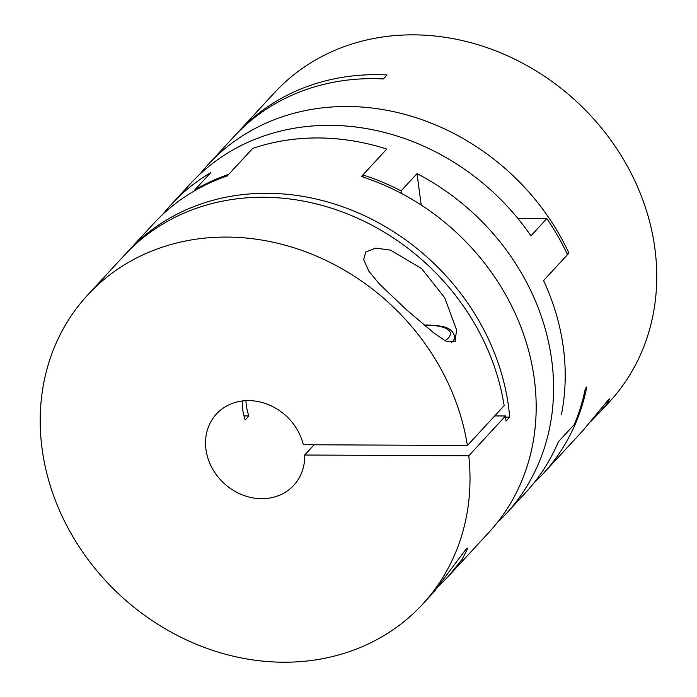 <?xml version="1.0" encoding="UTF-8"?>
<svg xmlns="http://www.w3.org/2000/svg" width="697" height="697" viewBox="0 0 697 697"><rect width="100%" height="100%" fill="white"/><g stroke="black" fill="none" stroke-linecap="round" stroke-linejoin="round"><path stroke-width="1.05" d="M162.871 214.275A227.919 198.567 42.7 0 1 171.218 204.535A227.919 198.567 42.7 0 1 210.694 172.69L194.768 189.941L194.855 190.621M494.687 415.926L505.517 415.978L468.759 455.786L304.685 455.019A52.589 45.819 42.7 0 1 293.751 485.33A52.589 45.819 42.7 0 1 261.654 498.703A52.589 45.819 42.7 0 1 211.897 467.652A52.589 45.819 42.7 0 1 216.471 413.974A52.589 45.819 42.7 0 1 248.559 400.601A52.589 45.819 42.7 0 1 303.308 444.73L467.391 445.488A227.919 198.567 -137.3 0 0 310.453 253.638A227.919 198.567 -137.3 0 0 87.656 295.023A227.919 198.567 -137.3 0 0 42.081 448.668A227.919 198.567 -137.3 0 0 197.26 644.647A227.919 198.567 -137.3 0 0 422.556 604.273L433.543 592.38L466.206 548.975L467.87 548.138L462.163 559.308L448.328 576.367L488.719 532.621A227.919 198.567 -137.3 0 0 534.303 378.985A227.919 198.567 -137.3 0 0 361.403 176.533L386.765 149.071A227.919 198.567 42.7 0 0 318.268 137.954A227.919 198.567 42.7 0 0 252.654 148.444L228.764 174.32A227.919 198.567 -137.3 0 0 194.768 189.941M517.88 218.457L546.857 218.597L530.922 235.839A227.919 198.567 -137.3 0 0 329.908 125.347A227.919 198.567 -137.3 0 0 190.821 183.302L171.218 204.535M421.206 205.066L417.015 173.64A227.919 198.567 42.7 0 1 506.118 513.776A227.919 198.567 42.7 0 1 497.074 522.881M401.428 193.435L401.089 190.891L417.015 173.64M126.27 253.246A227.919 198.567 42.7 0 1 128.091 251.242L153.819 223.371A227.919 198.567 -137.3 0 1 227.292 175.914L252.654 148.444A227.919 198.567 42.7 0 1 386.765 149.071L362.876 174.938L363.163 177.108M401.089 190.891A227.919 198.567 -137.3 0 0 362.876 174.938M546.857 218.597A227.919 198.567 42.7 0 1 567.48 254.693L543.582 280.569A227.919 198.567 -137.3 0 1 561.442 414.401A227.919 198.567 -137.3 0 0 543.582 280.569L568.944 253.107L566.722 253.089M506.118 513.776L525.73 492.544A227.919 198.567 -137.3 0 0 558.393 441.732L574.328 424.482A227.919 198.567 42.7 0 0 585.332 388.525L586.804 386.931A227.919 198.567 42.7 0 1 543.129 473.707A227.919 198.567 42.7 0 1 534.076 482.803M467.391 445.488L504.149 405.68A227.919 198.567 -137.3 0 0 347.211 213.831A227.919 198.567 -137.3 0 0 124.415 255.215L87.656 295.023M365.759 252.018L375.727 248.115L390.512 250.118L421.589 268.58L444.703 297.75L456.579 329.96L455.036 341.574L445.993 341.155L434.004 333.105L406.76 310.008L379.604 284.219L368.861 271.211L363.668 259.563L365.759 252.018M128.091 251.242A227.919 198.567 42.7 0 1 353.396 210.86A227.919 198.567 42.7 0 1 508.575 406.848A227.919 198.567 42.7 0 1 509.699 417.137L506.022 421.119A227.919 198.567 -137.3 0 0 505.517 415.978M448.328 576.367L439.563 585.436M304.685 455.019L314.138 444.782M422.556 604.273A227.919 198.567 -137.3 0 0 468.759 455.786M245.971 400.653A52.589 45.819 -137.3 0 0 248.855 415.935L245.178 419.916A52.589 45.819 42.7 0 1 242.329 400.975M509.699 417.137L505.639 417.12M248.855 415.935L243.959 415.909M235.813 134.617A227.919 198.567 42.7 0 1 237.633 132.613L274.391 92.806A227.919 198.567 42.7 0 1 413.478 34.85A227.919 198.567 42.7 0 1 629.103 169.397A227.919 198.567 42.7 0 1 609.291 402.056L590.76 421.615M237.633 132.613A227.919 198.567 42.7 0 1 376.72 74.657A227.919 198.567 42.7 0 1 387.07 74.954L383.394 78.935A227.919 198.567 -137.3 0 0 373.043 78.639A227.919 198.567 -137.3 0 0 233.957 136.595L208.22 164.457A227.919 198.567 42.7 0 1 347.306 106.502A227.919 198.567 42.7 0 1 568.944 253.107M199.873 174.206A227.919 198.567 42.7 0 1 208.22 164.457M543.129 473.707L583.006 430.511L607.871 400.383L609.727 398.789L607.174 403.415L598.81 413.399M455.298 341.251L454.644 336.303A38.631 13.077 172.4 0 1 451.116 342.872M424.412 325.316A34.772 11.771 -7.6 0 1 427.444 325.272A34.772 11.771 172.4 0 1 445.078 340.685M454.644 336.303C451.429 326.266 441.637 325.926 427.949 325.011L424.133 325.072"/></g></svg>
